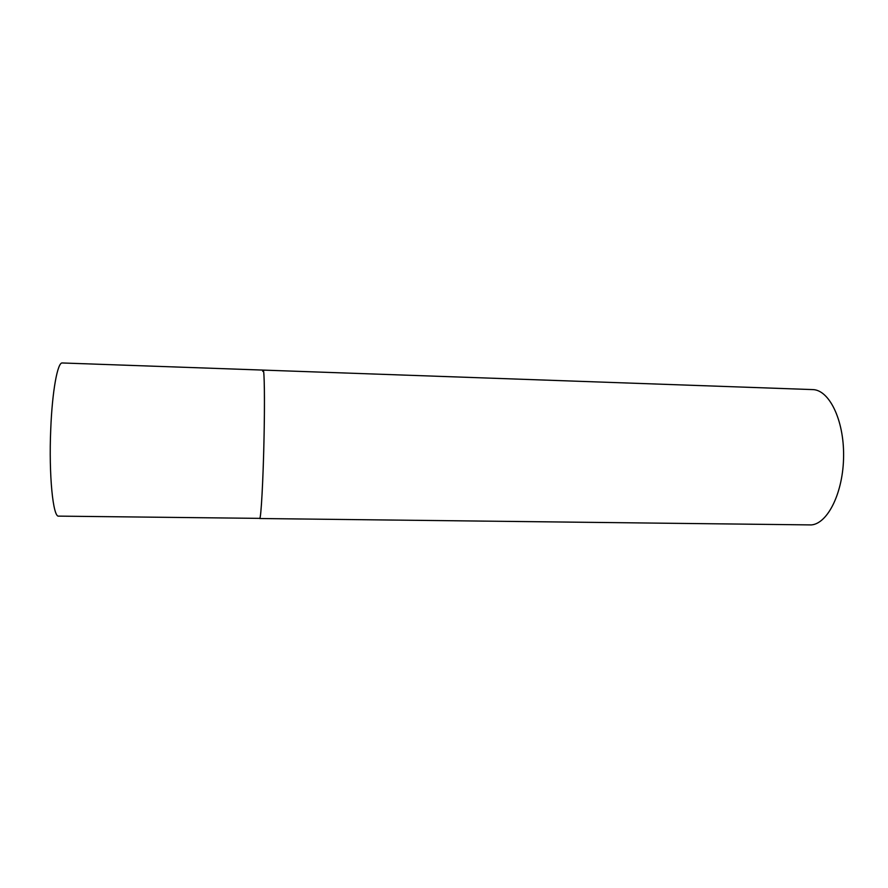 <?xml version="1.0" encoding="UTF-8"?>
<svg xmlns="http://www.w3.org/2000/svg" width="888" height="888" viewBox="0 0 888 888"><rect width="100%" height="100%" fill="white"/><g stroke="black" fill="none" stroke-linecap="round" stroke-linejoin="round"><path stroke-width="1.33" d="M259.662 518.514C261.005 520.102 263.292 478.776 264.102 434.743C264.835 397.702 264.358 369.297 263.181 370.096C264.435 369.552 264.857 401.987 263.947 441.958C263.059 481.906 261.105 516.683 259.818 518.37L58.675 516.128C53.025 517.704 48.718 474.891 50.738 429.37C52.214 391.075 57.609 361.927 62.304 362.97L812.598 389.588C829.059 389.666 843.989 419.636 843.6 455.888C843.411 492.141 827.949 523.532 811.399 524.919L259.662 518.514M262.704 371.317L263.181 370.096"/></g></svg>
